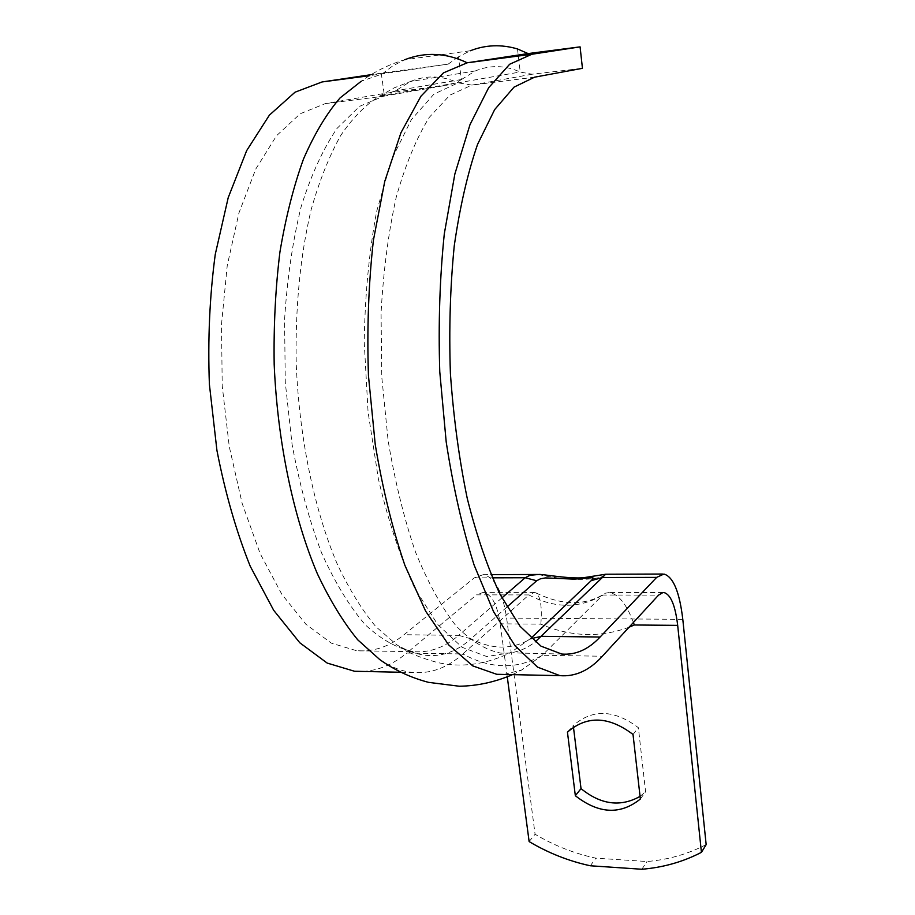 <?xml version="1.0" encoding="UTF-8"?>
<svg xmlns="http://www.w3.org/2000/svg" width="915" height="915" viewBox="0 0 915 915"><rect width="100%" height="100%" fill="white"/><g stroke="black" fill="none" stroke-linecap="round" stroke-linejoin="round"><path stroke-width="0.69" stroke-dasharray="4.58 3.43" d="M458.461 56.844L448.121 64.153L381.258 73.166L384.094 93.49L448.979 84.786L455.396 83.071L461.366 79.582L458.461 56.844L470.31 50.76L404.682 59.738L392.787 65.857L382.047 74.035L361.242 81.241C374.246 71.713 388.726 64.553 404.682 59.738M517.478 48.941L520.235 72.045L532.072 74.229L582.443 68.316M461.366 79.582L475.331 70.935C490.12 64.862 505.057 65.217 520.132 71.999L520.235 72.045M381.258 73.166L371.101 74.675M448.121 64.153L369.454 75.693M605.547 574.277C600.32 581.059 566.019 580.991 538.329 574.506L538.169 574.506M706.163 844.614C687.874 854.107 668.156 859.745 647.008 861.518L595.848 858.167C574.517 853.604 554.261 845.632 535.081 834.251L506.635 618.06C502.655 591.719 494.866 577.251 483.269 574.666L474.21 577.88L404.018 634.724C389.493 646.585 373.743 651.926 356.77 650.759L331.356 643.154L305.965 624.316L281.786 594.212L260.089 553.461L242.201 503.536L229.276 446.657L222.208 385.764L221.522 324.253L227.24 265.567L238.941 212.943L255.777 169.012L276.639 135.614L300.234 113.746L325.294 103.612L384.094 93.49M640.363 799.012L645.59 791.761L638.373 727.688C614.274 709.491 592.577 708.77 573.259 725.515L573.431 726.945M640.065 796.382L645.59 791.761M633.02 734.459L638.373 727.688M567.449 732.16L573.259 725.515M540.845 624.167C542.183 606.942 540.559 596.523 535.973 592.909L534.486 592.428L528.881 594.922L476.521 594.842L483.269 592.382C491.641 594.212 497.303 604.689 500.231 623.813L540.845 624.167C570.731 636.863 600.137 637.881 629.051 627.221M633.432 622.452C626.546 604.209 618.551 594.224 609.436 592.497L605.387 593.206L602.802 595.036C579.389 608.704 554.753 608.669 528.881 594.922L462.841 653.962L406.74 653.047L476.521 594.842M503.959 674.447L521.733 669.963L542.275 655.266L602.802 595.036L658.548 595.127M529.133 841.583L535.081 834.251M590.335 865.773L595.848 858.167M641.861 869.25L647.008 861.518M507.276 676.906L500.231 623.813M362.798 671.438C378.547 670.546 393.198 664.416 406.74 653.047M379.771 659.589C391.082 667.241 402.268 671.553 413.328 672.525C431.217 673.795 447.721 667.607 462.841 653.962C490.783 669.208 517.261 669.643 542.275 655.266L602.356 656.249M461.457 79.513L395.589 90.791L389.63 94.542L383.385 96.269L448.979 84.786M455.396 83.082L379.393 96.258L395.589 90.791L410.286 81.561C425.99 75.041 441.945 75.465 458.141 82.83L520.132 71.999M532.072 74.229L471.877 85.106L534.52 77.192M530.986 638.224L510.227 652.818L486.734 656.535L462.155 647.34L437.622 624.442L414.506 587.853C400.198 556.972 388.154 520.646 378.364 478.842L368.059 411.922L364.216 342.038C364.948 295.396 369.077 251.945 376.58 211.662L391.7 159.427L411.293 119.762L433.927 94.131L458.141 82.83L471.877 85.106L449.94 95.114L429.261 117.383C416.416 138.211 405.402 164.826 396.229 197.205C388.418 232.444 383.362 271.034 381.063 312.964L381.784 377.106L388.12 440.63C394.983 481.553 404.098 518.679 415.479 552.019C427.843 582.375 441.327 606.942 455.91 625.723C470.768 640.912 485.613 650.027 500.413 653.058C512.732 654.099 524.318 650.382 535.195 641.895M475.331 70.935L410.286 81.561L394.193 87.851L379.393 96.258C365.68 104.63 352.755 117.749 340.632 135.626C329.183 156.156 319.358 180.827 311.157 209.638C300.131 256.246 295.156 307.863 296.243 364.49C299.365 438.914 314.6 510.982 337.383 564.383C349.301 589.466 362.111 610.213 375.802 626.615L396.755 644.789C423.748 660.996 448.51 658.994 471.031 638.796C491.687 649.57 511.211 649.81 529.613 639.528L531.363 638.567M506.967 607.022L471.031 638.796L458.632 635.365C444.839 647.408 429.878 652.841 413.729 651.674C397.613 648.678 381.486 639.745 365.348 624.876C349.53 606.508 334.936 582.523 321.565 552.889C309.27 520.372 299.445 484.161 292.068 444.278L285.274 382.344L284.576 319.793C287.127 278.869 292.64 241.183 301.138 206.721C311.111 175.017 323.087 148.905 337.04 128.397L359.526 106.369L383.385 96.269L325.294 103.612M501.889 597.907L458.632 635.365L404.018 634.724M474.21 577.88L492.327 577.834M682.796 619.352L506.635 618.06M561.719 654.042L510.227 652.818C485.339 664.713 461.023 667.927 437.279 662.471C410.56 654.991 406.637 650.588 396.755 644.789C403.618 648.884 409.279 651.171 413.729 651.674L356.77 650.759M483.269 574.666L490.978 574.643M662.483 574.037L663.924 574.037M534.486 592.428L483.269 592.382M535.973 592.909C562.588 605.799 585.726 605.902 605.387 593.206M662.975 592.543L609.436 592.497M401.033 672.262L413.328 672.525M512.537 674.63L521.733 669.963"/><path stroke-width="1.37" d="M531.363 638.567L541.577 636.337L600.103 637.023C588.356 649.536 575.558 655.197 561.719 654.042L540.937 646.127L520.086 626.317L500.139 594.521C487.581 567.609 476.612 535.572 467.256 498.435C459.113 458.975 453.497 417.286 450.397 373.389C448.91 329.286 450.191 286.807 454.24 245.975C459.81 207.202 467.588 173.324 477.573 144.341L494.672 109.571L514.013 87.142L534.52 77.192L582.443 68.316L580.087 46.871L528.058 53.573L517.478 48.941C501.34 44.183 485.613 44.789 470.31 50.76M371.101 74.675L322.091 81.95L295.019 92.198L269.399 115.13L246.661 150.62L228.201 197.686L215.265 254.347C209.672 296.025 207.716 339.385 209.398 384.414L216.935 450.443C225.216 492.979 236.31 531.569 250.218 566.213L273.677 610.282L299.811 642.788L327.193 663.078L354.54 671.267L362.798 671.438M580.087 46.871L531.832 54.26L509.666 64.244L488.656 87.714L470.001 124.634L454.858 174.022L444.301 233.828C439.76 277.954 438.262 323.944 439.772 371.787L446.2 441.956C453.177 487.157 462.464 528.138 474.05 564.875L493.505 611.54L515.076 645.841L537.585 667.149L559.957 675.647C575.318 676.894 589.454 670.432 602.356 656.249L658.548 595.127L662.975 592.543M629.051 627.221L634.289 624.991L677.683 625.368C675.281 605.398 670.706 594.453 663.97 592.543M677.683 625.368L701.428 852.345L706.163 844.614L682.796 619.352C679.536 591.856 673.246 576.747 663.924 574.037L656.65 577.388L600.103 637.023M528.058 53.573L467.21 62.792L443.455 72.868L420.969 96.178L400.976 132.664L384.757 181.342L373.423 240.176C368.539 283.547 366.892 328.725 368.459 375.688L375.241 444.576C382.653 488.953 392.524 529.19 404.876 565.298L425.635 611.151L448.682 644.903L472.758 665.903L496.731 674.298L503.959 674.447M538.169 574.506L529.888 575.329L525.176 577.742L536.693 580.75L540.456 578.795L545.489 577.914L574.265 579.138L591.147 577.754L592.897 577.788L592.966 578.669L591.204 580.648L602.345 577.525L605.581 574.265L583.621 577.697C569.084 579.161 540.971 573.728 538.329 574.506M640.363 799.012C620.404 815.059 598.73 813.961 575.341 795.718L567.449 732.16C586.881 715.324 608.738 716.09 633.02 734.459L640.363 799.012M573.431 726.945L581.025 788.616L575.341 795.718M581.025 788.616C600.858 804.731 620.542 807.316 640.065 796.382M634.289 624.991L633.432 622.452M701.428 852.345C683.013 861.873 663.158 867.512 641.861 869.25L590.335 865.773C568.856 861.141 548.451 853.077 529.133 841.583L507.276 676.906M361.242 81.241L340.083 97.905C326.609 113.574 314.405 133.945 303.506 158.993C293.566 186.511 285.709 217.541 279.921 252.094C275.495 288.133 273.585 325.557 274.18 364.364C277.497 442.162 293.475 517.524 317.368 573.762C329.88 600.229 343.331 622.246 357.719 639.814L379.771 659.589C394.548 670.123 410.812 677.706 428.552 682.361L459.25 686.227C477.092 685.987 494.855 682.133 512.537 674.63M369.454 75.693L322.091 81.95M531.832 54.26L467.21 62.792C446.177 52.738 425.338 51.72 404.682 59.738M535.195 641.895L602.345 577.525L656.65 577.388M591.204 580.648L530.986 638.224M506.967 607.022L536.693 580.75M492.327 577.834L525.176 577.742L501.889 597.907M490.978 574.643L538.169 574.471M605.581 574.231L662.483 574.037M496.731 674.298L559.957 675.647M354.54 671.267L401.033 672.262"/></g></svg>
